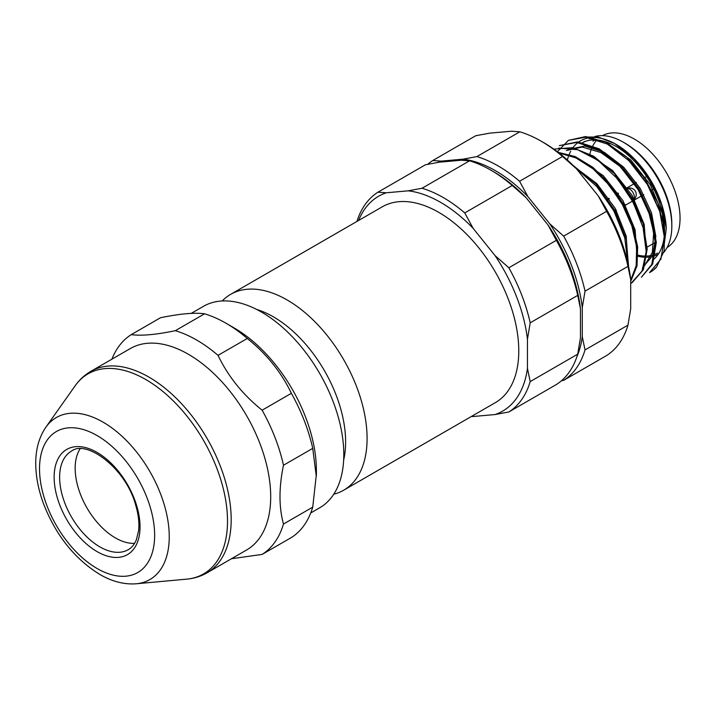 <?xml version="1.0" encoding="UTF-8"?>
<svg xmlns="http://www.w3.org/2000/svg" width="715" height="715" viewBox="0 0 715 715"><rect width="100%" height="100%" fill="white"/><g stroke="black" fill="none" stroke-linecap="round" stroke-linejoin="round"><path stroke-width="1.07" d="M343.674 490.213L495.352 402.643A113.068 65.28 -120 0 0 495.361 272.084A113.068 65.28 -120 0 0 382.293 206.805L230.605 294.374A113.068 65.28 60 0 1 343.674 359.654A113.068 65.28 60 0 1 343.674 490.213A113.068 65.28 60 0 1 333.753 494.208M222.186 300.97A113.068 65.28 60 0 1 230.605 294.374M343.647 460.094A102.084 58.943 -120 0 0 256.676 309.461M471.668 416.318A124.053 71.625 -120 0 0 473.116 416.505L494.986 414.557A124.053 71.625 -120 0 0 527.456 368.368L527.456 339.205A124.053 71.625 -120 0 0 494.986 255.523L473.116 228.317A124.053 71.625 -120 0 0 408.185 190.825L386.315 192.782A124.053 71.625 -120 0 0 358.599 220.479M490.91 170.197L493.645 171.779A124.053 71.625 60 0 1 526.115 197.715L512.262 185.48A127.931 73.86 -120 0 0 490.91 170.197A127.931 73.86 -120 0 0 469.549 160.821L461.184 160.232L439.305 162.189L425.461 164.763L377.949 192.192L386.315 192.782M547.985 224.93A124.053 71.625 60 0 1 580.455 308.603L577.711 295.375A127.931 73.86 -120 0 0 556.35 240.329L547.985 224.93L526.115 197.715M527.456 368.368L530.199 381.596A127.931 73.86 60 0 1 508.839 411.983L556.35 384.545A127.931 73.86 -120 0 0 577.711 354.157L580.455 337.766L580.455 308.603M530.199 381.596L577.711 354.157M577.711 295.375L530.199 322.814L527.456 339.205M494.986 255.523L508.839 267.759L556.35 240.329M508.839 267.759A127.931 73.86 60 0 1 530.199 322.814M512.262 185.48L464.75 212.918L473.116 228.317M408.185 190.825L422.029 188.251L469.549 160.821M422.029 188.251A127.931 73.86 60 0 1 464.75 212.918M356.937 221.444A127.931 73.86 60 0 1 377.949 192.192M473.116 416.505L471.4 416.479M508.839 411.983L494.986 414.557M310.721 512.968L319.712 507.784A116.295 67.147 -120 0 0 319.712 373.489A116.295 67.147 -120 0 0 203.409 306.351L191.218 313.385M80.053 448.877A56.86 32.827 -120 0 0 115.365 537.895A56.86 32.827 -120 0 0 134.59 543.346M175.327 330.688C155.95 334.709 141.248 336.014 131.238 334.629L160.482 317.746C179.858 313.724 194.552 312.419 204.561 313.805L175.327 330.688A127.931 73.86 60 0 1 218.039 355.355L247.283 338.472A127.931 73.86 -120 0 0 225.922 323.189L234.145 327.935A116.295 67.147 60 0 1 316.379 470.372A116.295 67.147 60 0 1 316.218 476.253M225.922 323.189A127.931 73.86 -120 0 0 204.561 313.805M247.283 338.472C266.659 354.041 281.353 372.327 291.371 393.313L262.128 410.195C242.751 394.617 228.058 376.34 218.039 355.355M262.128 410.195A127.931 73.86 60 0 1 283.489 465.242L312.732 448.368A127.931 73.86 -120 0 0 291.371 393.313M312.732 448.368L316.218 475.734L312.732 507.15L283.489 524.024C278.832 507.141 278.832 487.55 283.489 465.242M283.489 524.024A127.931 73.86 60 0 1 262.128 554.411L291.371 537.537A127.931 73.86 -120 0 0 312.732 507.15M231.392 558.773L262.128 554.411M111.889 359.189A127.931 73.86 60 0 1 131.238 334.629M207.877 368.207A116.295 67.147 -120 0 0 130.309 348.554L90.805 371.362A116.295 67.147 60 0 1 207.1 438.51A116.295 67.147 60 0 1 207.1 572.795L246.612 549.987A116.295 67.147 -120 0 0 267.642 469.335A116.295 67.147 -120 0 0 207.877 368.207M646.592 176.56L643.428 178.384M636.359 182.468L625.151 188.939M618.082 193.023L616.017 194.212M608.948 198.296L606.883 199.485M653.698 188.867L650.802 190.539M643.75 194.614L623.391 206.367M616.339 210.442L614.256 211.649M610.163 143.465A54.269 31.335 -120 0 0 607.956 144.43M602.459 135.644A64.609 37.305 60 0 1 634.357 139.076A64.609 37.305 60 0 1 676.462 195.651A64.609 37.305 60 0 1 667.059 247.551M589.661 154.967L589.705 154.941A64.609 37.305 60 0 1 592.118 147.344M592.485 146.566A64.609 37.305 60 0 1 596.936 139.961M637.074 254.898A64.609 37.305 -120 0 0 645.171 256.086M645.922 256.086A64.609 37.305 -120 0 0 652.911 255.049M654.591 254.469A64.609 37.305 -120 0 0 657.532 253.056M595.506 139.881A64.609 37.305 -120 0 0 592.923 141.15L595.139 139.872M625.223 143.295L623.4 142.24L625.223 143.295A65.905 38.047 60 0 1 671.823 224.01L671.823 226.119A68.488 39.54 -120 0 0 623.4 142.24A68.488 39.54 -120 0 0 594.969 136.476M658.354 254.075A65.905 38.047 60 0 1 637.065 255.988M591.761 137.557A68.488 39.54 -120 0 0 589.151 138.844M662.85 253.369A68.488 39.54 -120 0 0 671.823 226.119M584.807 141.356L581.84 143.072A68.488 39.54 60 0 1 648.63 179.76A68.488 39.54 60 0 1 653.483 259.5M567.37 160.008A71.071 41.032 60 0 1 568.318 156.773M568.917 155.119A71.071 41.032 60 0 1 570.695 151.276M572.456 148.389A71.071 41.032 60 0 1 616.089 144.35A71.071 41.032 60 0 1 666.282 228.514L661.661 204.553L650.31 180.126L633.901 158.793L614.686 143.563L598.267 137.03L583.369 137.048M664.405 243.046L666.282 228.514M573.028 165.335L595.961 183.996L614.766 210.228L626.304 239.525L628.583 266.552M558.129 152.322L575.244 156.603L592.878 167.346L609.368 183.558L623.158 203.596L632.864 225.386L637.646 246.89L637.038 265.846L631.166 280.36M553.839 149.158L572.545 147.648L593.763 156.272L614.417 173.611L631.702 197.269L643.143 223.715L647.191 249.061L643.366 269.716L632.257 282.541M559.309 145.637L577.702 141.874L599.215 148.845L620.799 165.451L639.112 189.073L651.58 216.207L656.316 242.456L652.697 263.969L641.391 277.277L651.767 264.434L655.342 243.002L650.561 216.645L638.129 189.636L619.744 165.943L598.232 149.381L576.665 142.437L559.309 145.637M557.369 151.741L568.443 140.363L585.665 136.538L605.828 142.231L626.376 156.737L644.501 177.972L657.889 203.051L664.601 228.442L664.137 250.786L656.54 267.142L654.574 268.733M649.569 272.576L660.875 259.179L664.467 237.738L659.722 211.39L647.298 184.399L628.869 160.661L607.366 144.099L585.808 137.164L568.443 140.363M631.291 283.113L642.061 270.976L646.199 251.591L643.089 227.602L633.097 202.157L617.474 178.777L598.106 160.41L577.693 149.73L558.683 148.094M630.702 280.209L636.18 265.694L636.636 247.041L631.917 226.065L622.461 204.66L609.135 185.015L593.11 168.883L575.861 157.872L559.041 153.028M627.868 263.245L624.758 237.881L613.89 210.979L596.775 186.508L575.968 168.293M649.881 272.388A77.533 44.768 -120 0 0 650.284 272.165A77.533 44.768 -120 0 0 656.54 267.142M664.494 240.213L662.421 213.651L650.355 184.845L630.773 159.946L607.571 144.216M642.517 267.669L652.643 255.702L655.825 236.415L651.499 212.757L640.247 188.456L623.668 167.194L604.211 152.268L584.781 146.048L568.184 149.471M646.217 250.867L644.17 224.296L632.14 195.436L612.549 170.519L589.33 154.789M637.065 256.301L635.081 229.73L623.006 200.718L603.299 175.684L580.053 159.999M627.922 261.547L626.215 236.12L615.177 208.297L596.828 183.594L574.699 166.997M596.578 186.284L612.389 207.681L622.917 231.723M605.775 181.083L621.567 202.452L632.06 226.494M615.016 175.926L630.871 197.465L641.275 221.48M566.351 150.525L582.225 147.04L600.94 152.563L619.771 166.211L636.287 186.132L648.103 209.316L653.698 232.554L652.33 252.467L644.287 266.141M633.258 165.326L648.934 186.543L659.409 210.451M562.517 156.469A127.931 73.86 -120 0 0 541.166 141.186A127.931 73.86 -120 0 0 519.805 131.81L476.86 156.603A127.931 73.86 60 0 1 519.573 181.261L562.517 156.469L576.37 168.704A124.053 71.625 60 0 0 543.9 142.768L541.166 141.186M427.695 164.298A127.931 73.86 60 0 1 432.772 160.535L475.716 135.743L489.56 133.169L511.44 131.22L519.805 131.81M627.967 266.364A127.931 73.86 -120 0 0 606.606 211.318L563.661 236.111A127.931 73.86 60 0 1 585.022 291.157L627.967 266.364L630.702 279.592A124.053 71.625 60 0 0 598.24 195.91L606.606 211.318M606.606 355.534A127.931 73.86 -120 0 0 627.967 325.146L585.022 349.939A127.931 73.86 60 0 1 563.661 380.326L606.606 355.534M630.702 279.592L630.702 308.755L627.967 325.146M598.24 195.91L576.37 168.704M476.86 156.603L463.007 159.177L441.137 161.125L432.772 160.535M563.661 236.111L549.808 223.875L527.938 196.661A124.053 71.625 -120 0 0 463.007 159.177M527.938 196.661L519.573 181.261M585.022 349.939L582.278 336.711L582.278 307.548A124.053 71.625 -120 0 0 549.808 223.875M582.278 307.548L585.022 291.157M576.925 356.642A124.053 71.625 -120 0 0 582.278 336.711M561.427 380.782L563.661 380.326M441.137 161.125A124.053 71.625 -120 0 0 437.696 162.448M97.088 551.614A60.73 35.062 60 0 1 59.899 455.759A60.73 35.062 60 0 1 134.277 498.704A60.73 35.062 60 0 1 97.088 551.614M97.088 568.488A81.403 47.002 -120 0 0 146.933 497.569A81.403 47.002 -120 0 0 47.235 440.011A81.403 47.002 -120 0 0 97.088 568.488M75.155 385.778L45.876 427.204A93.549 54.009 60 0 1 149.873 471.543A93.549 54.009 60 0 1 136.279 583.78L186.794 579.132A115.517 66.701 -120 0 0 203.587 440.529A115.517 66.701 -120 0 0 75.155 385.778C79.401 379.763 84.62 374.964 90.805 371.362M99.832 546.859A56.86 32.827 -120 0 0 128.253 549.683C131.649 547.77 134.322 544.553 136.279 540.022L138.576 530.87C139.47 523.183 138.496 514.541 135.636 504.951C125.858 468.084 86.131 439.135 71.402 451.201A56.86 32.827 -120 0 0 62.688 496.764A56.86 32.827 -120 0 0 99.832 546.859M629.79 189.189A6.462 3.727 -120 0 0 626.563 188.876A6.462 6.462 0 0 1 636.252 194.471A6.462 6.462 0 0 1 633.025 200.066A6.462 3.727 -120 0 0 634.017 194.882A6.462 3.727 -120 0 0 629.79 189.189M316.379 470.372L316.379 475.734M45.876 427.204C38.869 437.509 35.491 450.021 35.75 464.732C35.973 477.218 38.53 490.124 43.418 503.458C55.69 535.106 74.476 558.755 99.76 574.404C112.032 581.554 124.204 584.682 136.279 583.78M186.794 579.132C194.123 578.462 200.888 576.353 207.1 572.795M613.944 211.077L616.035 209.87M623.087 205.795L625.178 204.588M632.221 200.522L633.025 200.066M607.25 200.021L609.314 198.833M616.384 194.748L618.448 193.55M625.518 189.475L626.563 188.876M646.19 247.667L655.691 242.179M632.266 282.568L631.291 283.131M616.089 144.35L614.694 143.545"/></g></svg>
